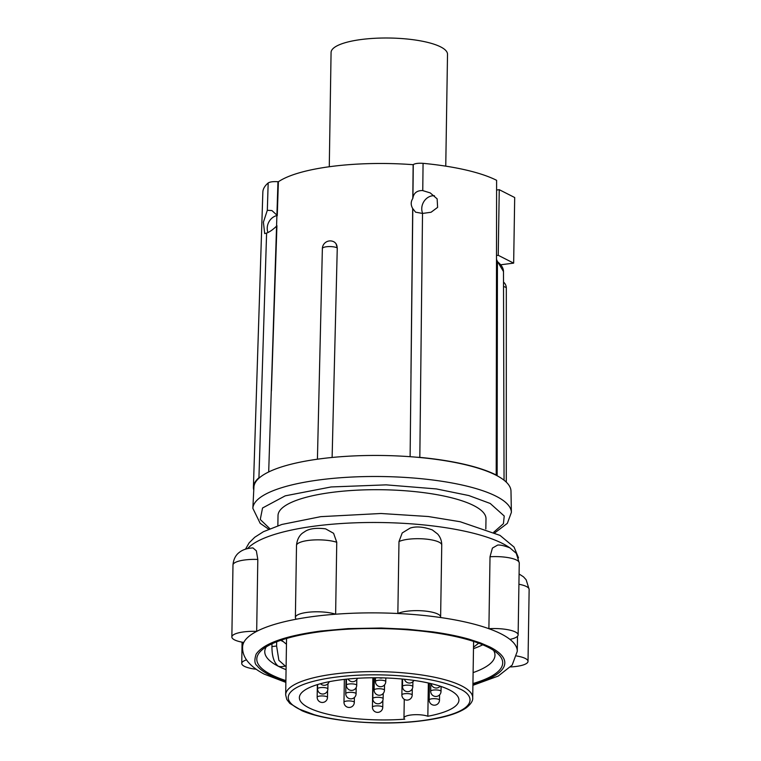 <?xml version="1.0" encoding="UTF-8"?>
<svg xmlns="http://www.w3.org/2000/svg" width="761" height="761" viewBox="0 0 761 761"><rect width="100%" height="100%" fill="white"/><g stroke="black" fill="none" stroke-linecap="round" stroke-linejoin="round"><path stroke-width="1.14" d="M422.06 720.638C395.387 724.139 362.426 723.207 340.785 720.049C329.656 718.441 320.809 716.653 314.226 714.703L299.006 709.014A90.92 23.991 0.9 0 1 336.248 677.081A90.92 23.991 0.9 0 1 459.302 688.705C475.149 695.212 480.952 712.534 422.06 720.638M427.834 716.253A13.213 3.491 -179.1 0 0 413.099 714.788A13.213 3.491 -179.1 0 0 403.977 717.956A13.213 3.491 -179.1 0 0 404.776 719.174A79.8 21.061 0.9 0 1 308.814 707.768A79.8 21.061 0.9 0 1 299.368 697.609A79.8 21.061 0.9 0 1 359.905 678.137A79.8 21.061 0.9 0 1 449.494 689.942A79.8 21.061 0.9 0 1 458.94 700.11A79.8 21.061 0.9 0 1 427.834 716.253L428.357 682.998M506.293 482.151L506.322 288.115A7.848 2.036 180 0 0 505.39 287.154A7.848 2.036 180 0 0 503.525 286.555M511.382 512.381L510.983 491.13A128.552 33.922 -179.1 0 0 497.085 475.749A128.552 33.922 -179.1 0 0 416.942 457.247A128.552 33.922 -179.1 0 0 324.3 458.312A128.552 33.922 -179.1 0 0 321.779 458.626A128.552 33.922 -179.1 0 0 319.287 458.95A128.552 33.922 -179.1 0 0 260.272 477.09A128.552 33.922 -179.1 0 0 253.917 487.097L252.852 508.319A129.284 34.112 0.9 0 1 321.094 479.687A129.284 34.112 0.9 0 1 496.077 496.22A129.284 34.112 0.9 0 1 511.382 512.381L507.349 523.34L494.907 532.767M269.87 528.705L260.262 519.497L262.545 507.996L285.232 495.839L331.111 486.954L386.16 484.862L436.405 488.933L468.805 495.544L490.217 503.468L504.229 516.006L503.43 523.682L493.727 532.224M422.764 190.611L430.212 192.894L437.137 198.859L437.613 207.382L431.059 212.252L422.517 213.441L415.573 212.167L412.69 208.495C410.693 205.032 410.721 201.703 412.795 198.497L412.919 197.898C413.813 193.085 416.866 190.631 422.079 190.545L422.764 190.611L423.068 163.339C418.398 163.035 415.135 163.444 413.28 164.576L413.147 164.69A116.205 30.668 -179.1 0 0 332.243 166.355A116.205 30.668 -179.1 0 0 278.393 181.755L277.955 181.717C273.285 181.413 270.022 181.822 268.176 182.954A124.252 32.79 -179.1 0 0 262.849 192.095L253.403 487.249A129.056 34.055 0.9 0 1 258.93 477.756L260.272 477.09M434.464 195.758A11.9 10.102 -63.1 0 0 432.429 195.796A11.9 10.102 -63.1 0 0 422.716 213.451M445.756 166.145L447.516 54.307A58.226 15.363 -179.1 0 0 361.817 39.439A58.226 15.363 -179.1 0 0 331.073 52.48L329.275 166.745M276.909 215.125L276.566 226.131C273.132 229.47 269.936 231.744 266.968 232.971L264.685 233.589L263.401 222.202L267.32 210.302L271.924 210.559L276.909 215.125L277.955 181.717M332.119 457.466L337.266 247.943L336.02 243.672M412.795 208.875L410.112 456.695M410.978 373.204L412.69 208.495M413.147 164.69L412.795 198.497M277.86 525.727L278.022 515.549A104 27.444 0.9 0 1 356.919 490.179A104 27.444 0.9 0 1 473.684 505.561A104 27.444 0.9 0 1 485.994 518.812L485.832 528.99M252.937 547.901L256.362 550.84L257.808 559.44L256.676 631.383A137.361 36.243 -179.1 0 0 243.767 642.455A22.763 6.002 0.9 0 1 231.858 636.976A22.763 6.002 0.9 0 1 256.676 631.383A137.361 36.243 0.9 0 1 296.314 619.197A22.763 6.002 0.9 0 1 295.382 617.447A22.763 6.002 0.9 0 1 310.44 612.034A22.763 6.002 0.9 0 1 335.63 614.213A137.361 36.243 -179.1 0 0 296.314 619.197M440.524 617.523A137.361 36.243 -179.1 0 0 397.851 613.499A22.763 6.002 0.9 0 1 423.506 610.912A22.763 6.002 0.9 0 1 440.619 617.009A22.763 6.002 0.9 0 1 440.524 617.523A137.361 36.243 0.9 0 1 488.895 628.7A22.763 6.002 0.9 0 1 518.127 634.902A22.763 6.002 0.9 0 1 509.937 639.383A137.361 36.243 -179.1 0 0 501.023 633.837A137.361 36.243 -179.1 0 0 488.895 628.7L490.017 556.757L492.415 548.082L497.646 545.076C500.243 544.79 504.305 545.713 509.832 547.825L516.262 553.314L519.259 562.969A22.763 6.002 -179.1 0 0 516.567 560.067A22.763 6.002 -179.1 0 0 490.017 556.757M516.681 655.982A22.763 6.002 0.9 0 1 528.02 661.376A22.763 6.002 0.9 0 1 515.996 666.465A22.763 6.002 0.9 0 1 510.612 666.931M398.983 541.556L402.217 532.947L410.093 528.115C416.029 526.136 423.439 526.745 432.324 529.922L437.67 534.032C440.391 537.199 441.751 540.871 441.751 545.066A22.763 6.002 -179.1 0 0 439.059 542.165A22.763 6.002 -179.1 0 0 419.054 538.702A22.763 6.002 -179.1 0 0 398.983 541.556L397.851 613.499A137.361 36.243 0.9 0 0 335.63 614.213L336.752 542.27A22.763 6.002 -179.1 0 0 311.563 540.101A22.763 6.002 -179.1 0 0 296.505 545.504C297.132 537.361 301.518 533.851 302.536 533.1L305.808 530.959C310.393 528.457 316.995 527.763 325.622 528.857L333.584 533.299L336.752 542.27M472.942 683.54A122.968 32.447 -179.1 0 0 498.151 653.994A122.968 32.447 -179.1 0 0 321.713 631.544A122.968 32.447 -179.1 0 0 261.622 650.275A122.968 32.447 -179.1 0 0 285.898 680.6M473.114 672.61A115.12 30.373 -179.1 0 0 494.973 655.25A115.12 30.373 -179.1 0 0 493.594 650.417M266.293 646.84A115.12 30.373 -179.1 0 0 264.761 651.625A115.12 30.373 -179.1 0 0 278.393 666.294L280.78 666.731L285.394 666.151L278.868 660.31L276.604 646.003L276.671 641.808M271.991 643.806L271.943 646.603C271.924 656.391 274.074 662.955 278.393 666.294A115.12 30.373 -179.1 0 0 286.069 669.67M282.807 641.447A109.888 28.994 0.9 0 1 280.752 640.315M473.494 648.638A115.12 30.373 -179.1 0 0 482.74 644.786M497.085 475.749L496.21 475.007A129.056 34.055 0.9 0 0 419.825 457.371L416.942 457.247M497.142 475.777L497.428 263.068A7.848 2.131 -179.9 0 0 496.495 262.06L496.61 180.319A124.252 32.79 -179.1 0 0 423.068 163.339M253.765 490.094A129.056 34.055 0.9 0 1 253.403 487.249M277.156 215.496A11.9 10.102 -63.1 0 0 267.948 232.457M268.69 471.963L276.566 226.131M319.287 458.95L324.3 458.312M278.393 181.755L277.261 215.667M276.928 225.694L271.401 390.888M500.957 264.742L513.656 263.135L514.693 197.527L499.254 189.689L496.6 190.031M499.254 189.689L498.227 255.296L496.505 255.515M513.656 263.135L498.227 255.296M333.86 241.798L333.765 241.751A7.848 6.659 116.9 0 1 333.794 241.76A7.848 6.659 116.9 0 1 337.133 247.877A7.848 2.178 1.3 0 0 328.333 246.593A7.848 2.178 1.3 0 0 322.369 248.562L317.423 459.206M285.879 681.447A125.089 33.008 0.9 0 1 269.48 674.978C264.657 672.553 259.235 668.843 257.208 665.827C254.545 664.087 254.174 660.206 256.115 654.203C263.316 643.597 284.842 635.873 320.714 631.04L348.129 628.605L381.232 628.015L407.525 629.223L432.543 631.849C446.279 633.751 458.455 636.196 469.08 639.202L480.562 642.94L490.017 647.04A125.089 33.008 0.9 0 1 472.933 684.386M255.981 669.242A22.763 6.002 0.9 0 1 241.741 663.44A22.763 6.002 0.9 0 1 246.516 659.854M472.714 697.799C473.066 700.738 470.907 704.087 466.255 707.835C457.599 713.78 442.988 718.07 422.431 720.715C382.089 726.099 326.697 721.58 301.965 710.717L289.817 703.392L286.783 699.445L285.67 694.869A93.536 24.685 0.9 0 1 335.049 673.923A93.536 24.685 0.9 0 1 461.642 685.889A93.536 24.685 0.9 0 1 472.714 697.799L473.599 641.418M439.497 700.11A5.165 5.165 0 0 1 431.991 704.638A5.165 5.165 0 0 1 429.166 699.949A5.165 1.36 0.9 0 1 433.085 698.693A5.165 1.36 0.9 0 1 438.878 699.454A5.165 1.36 0.9 0 1 439.497 700.11L439.573 694.888M412.823 686.574A5.165 5.165 0 0 1 407.582 691.663A5.165 5.165 0 0 1 402.493 686.412A5.165 1.36 0.9 0 1 406.412 685.157A5.165 1.36 0.9 0 1 412.215 685.918A5.165 1.36 0.9 0 1 412.823 686.574L412.9 681.723M356.719 685.309A5.165 5.165 0 0 1 349.213 689.827A5.165 5.165 0 0 1 346.388 685.138A5.165 1.36 0.9 0 1 350.307 683.882A5.165 1.36 0.9 0 1 356.1 684.643A5.165 1.36 0.9 0 1 356.719 685.309L356.804 679.583M441.028 691.388A5.165 5.165 0 0 1 433.523 695.906A5.165 5.165 0 0 1 430.697 691.226A5.165 1.36 0.9 0 1 434.617 689.961A5.165 1.36 0.9 0 1 440.419 690.722A5.165 1.36 0.9 0 1 441.028 691.388L441.104 686.489M384.457 690.17A5.165 5.165 0 0 1 379.216 695.25A5.165 5.165 0 0 1 374.127 690.008A5.165 1.36 0.9 0 1 378.046 688.753A5.165 1.36 0.9 0 1 383.848 689.514A5.165 1.36 0.9 0 1 384.457 690.17L384.543 684.89M383.135 698.722A5.165 5.165 0 0 1 377.894 703.801A5.165 5.165 0 0 1 372.814 698.55A5.165 1.36 0.9 0 1 376.724 697.295A5.165 1.36 0.9 0 1 382.526 698.056A5.165 1.36 0.9 0 1 383.135 698.722L383.221 693.442M382.754 707.302A5.165 5.165 0 0 1 377.513 712.382A5.165 5.165 0 0 1 372.433 707.14A5.165 1.36 0.9 0 1 376.353 705.885A5.165 1.36 0.9 0 1 382.146 706.646A5.165 1.36 0.9 0 1 382.754 707.302L382.869 700.282M327.487 697.39A5.165 5.165 0 0 1 322.245 702.47A5.165 5.165 0 0 1 317.166 697.228A5.165 1.36 0.9 0 1 321.075 695.963A5.165 1.36 0.9 0 1 326.878 696.734A5.165 1.36 0.9 0 1 327.487 697.39L327.591 690.579M412.196 695.04A5.165 5.165 0 0 1 406.954 700.12A5.165 5.165 0 0 1 401.875 694.869A5.165 1.36 0.9 0 1 405.784 693.613A5.165 1.36 0.9 0 1 411.587 694.374A5.165 1.36 0.9 0 1 412.196 695.04L412.3 688.772M385.77 681.628A5.165 5.165 0 0 1 380.529 686.707A5.165 5.165 0 0 1 375.449 681.456A5.165 1.36 0.9 0 1 379.368 680.201A5.165 1.36 0.9 0 1 385.161 680.962A5.165 1.36 0.9 0 1 385.77 681.628L385.827 677.965M327.886 688.952A5.165 5.165 0 0 1 320.381 693.48A5.165 5.165 0 0 1 317.556 688.791A5.165 1.36 0.9 0 1 321.475 687.535A5.165 1.36 0.9 0 1 327.278 688.296A5.165 1.36 0.9 0 1 327.886 688.952L327.962 683.73M356.091 693.766A5.165 5.165 0 0 1 350.84 698.845A5.165 5.165 0 0 1 345.76 693.604A5.165 1.36 0.9 0 1 349.68 692.339A5.165 1.36 0.9 0 1 355.473 693.109A5.165 1.36 0.9 0 1 356.091 693.766L356.186 687.497M354.312 702.365A5.165 5.165 0 0 1 349.061 707.454A5.165 5.165 0 0 1 343.982 702.203A5.165 1.36 0.9 0 1 347.901 700.948A5.165 1.36 0.9 0 1 353.694 701.709A5.165 1.36 0.9 0 1 354.312 702.365L354.388 697.514M247.582 548.614A137.361 36.243 0.9 0 1 316.528 525.88A137.361 36.243 0.9 0 1 509.689 547.758M285.87 682.379L264.115 674.084C249.361 666.246 242.188 657.228 242.597 647.012A137.361 36.243 0.9 0 1 243.767 642.455M509.937 639.383A137.361 36.243 0.9 0 1 517.28 651.33L517.518 636.263M528.02 661.376L529.142 589.433A22.763 6.002 -179.1 0 0 518.926 584.248M257.808 559.44A22.763 6.002 -179.1 0 0 245.004 559.934A22.763 6.002 -179.1 0 0 232.98 565.033C233.608 556.89 237.993 553.38 239.011 552.629C241.931 550.203 245.736 548.7 250.436 548.129L252.937 547.891M497.114 260.852L503.487 271.563A117.603 31.03 -179.1 0 0 497.285 261.556M496.495 262.06L496.21 475.007M422.517 213.441L419.825 457.371M258.93 477.756L266.597 233.199M267.32 210.302L268.176 182.954M413.28 164.576L412.919 197.898M334.174 374.089L337.266 247.943M276.604 646.003L271.943 646.603M473.513 647.183L478.698 643.188M245.489 549.185L249.123 542.859L254.754 537.256L263.42 531.711L281.855 524.462L320.781 516.652L380.957 513.494L428.291 516.519L460.148 521.732L499.996 535.383L514.046 547.054L518.517 557.87M242.597 647.012L242.664 642.265M472.914 685.319L498.189 676.082L512.153 665.124L517.28 651.33M529.142 589.433L526.155 579.777L523.511 576.848L519.088 573.984M503.487 271.563L504.048 480.201M506.322 288.115A7.848 7.848 0 0 0 503.516 282.093M497.428 263.068A7.848 7.848 0 0 0 496.505 259.358M252.852 508.319L260.176 523.33L268.681 529.209M333.803 241.77A7.848 7.848 0 0 0 322.369 248.562M518.127 634.902L519.259 562.969M440.619 617.009L441.751 545.066M295.382 617.447L296.505 545.504M231.858 636.976L232.98 565.033M241.741 663.44L242.074 642.16M286.469 644.244L281.408 640.087M320.524 683.72A5.165 5.165 0 0 0 329.171 681.713M404.462 679.259A5.165 5.165 0 0 0 413.946 680.41M431.154 683.644A5.165 5.165 0 0 0 440.21 686.194M348.081 679.002A5.165 5.165 0 0 0 357.489 678.27M379.197 677.804A5.165 5.165 0 0 0 382.583 677.87M343.982 702.203L344.343 679.402M345.76 693.604L345.989 679.221M317.556 688.791L317.622 684.548M375.449 681.456L375.506 677.766M401.875 694.869L402.122 679.021M317.166 697.228L317.356 684.634M372.433 707.14L372.89 677.775M372.814 698.55L373.137 677.775M374.127 690.008L374.317 677.766M430.697 691.226L430.821 683.568M346.388 685.138L346.483 679.164M402.493 686.412L402.617 679.069M429.166 699.949L429.432 683.235M404.262 699.311L403.977 717.956M285.67 694.869L286.555 638.479"/></g></svg>
